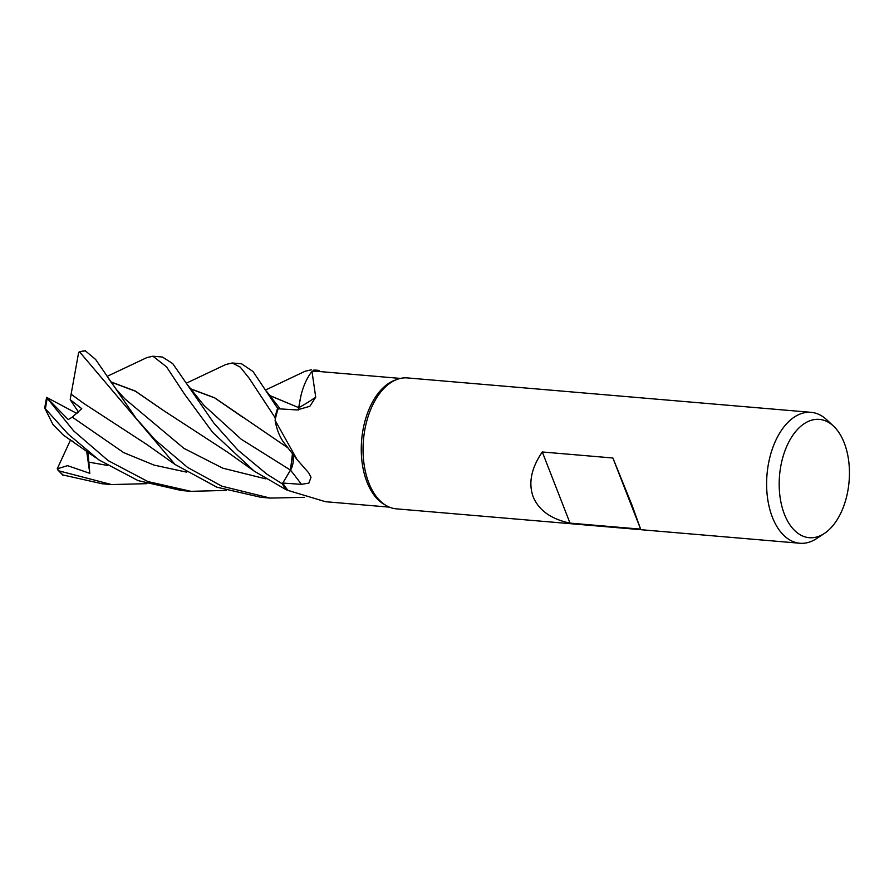 <?xml version="1.0" encoding="UTF-8"?>
<svg xmlns="http://www.w3.org/2000/svg" width="894" height="894" viewBox="0 0 894 894"><rect width="100%" height="100%" fill="white"/><g stroke="black" fill="none" stroke-linecap="round" stroke-linejoin="round"><path stroke-width="1.34" d="M293.087 457.225L292.405 453.437M286.069 445.38L284.113 442.943L286.069 445.38M275.106 420.336L297.154 459.717L284.784 443.804A50.22 29.513 -85.1 0 1 284.381 443.301A50.22 29.513 -85.1 0 1 275.106 420.336A64.603 37.973 -85.1 0 1 275.307 419.375L275.061 417.587A65.642 38.587 -85.1 0 1 277.609 408.312L253.047 371.546L241.525 363.78M298.205 409.977L301.01 395.472A50.22 29.513 -85.1 0 1 311.984 371.379A64.603 37.973 -85.1 0 1 312.565 371.323L313.537 370.205A65.642 38.587 -85.1 0 1 319.348 370.619L319.348 370.563A65.698 38.61 -85.1 0 0 316.811 370.194L313.582 370.15A65.698 38.61 -85.1 0 1 316.811 370.194M824.324 533.483L816.568 538.59A65.698 38.61 -85.1 0 1 799.906 543.25L396.333 508.842A65.698 38.61 -85.1 0 1 386.353 505.646L384.197 504.406A64.603 37.973 -85.1 0 1 366.942 481.989A64.603 37.973 -85.1 0 1 394.779 380.252L397.126 379.391A65.698 38.61 -85.1 0 1 407.496 377.927L811.07 412.335A65.698 38.61 -85.1 0 1 826.693 419.744L833.476 426.08A59.373 34.9 -85.1 0 1 844.227 442.865A59.373 34.9 -85.1 0 1 824.324 533.483A59.373 34.9 -85.1 0 1 784.407 514.218A59.373 34.9 -85.1 0 1 789.782 440.217A59.373 34.9 -85.1 0 1 833.476 426.08M313.582 370.15L312.565 371.323A64.603 37.973 -85.1 0 1 316.711 371.289L400.4 378.419M311.984 371.379L315.716 397.182L309.86 406.289L297.11 409.944L278.123 408.781A64.603 37.973 -85.1 0 0 275.307 419.375L275.061 417.587L275.307 419.375M297.154 459.717L308.631 472.781L311.023 477.228L308.866 483.129L301.446 484.336L282.806 483.062L290.472 470.088L292.472 453.515M386.353 505.646A65.698 38.61 -85.1 0 1 368.82 482.861A65.698 38.61 -85.1 0 1 397.126 379.391M799.906 543.25A65.698 38.61 -85.1 0 1 772.394 517.257A65.698 38.61 -85.1 0 1 772.997 447.101A65.698 38.61 -85.1 0 1 811.07 412.335M640.629 529.136L570.026 523.124C551.106 519.101 538.825 510.351 533.204 496.874C528.22 483.14 531.248 468.165 542.289 451.973L612.893 457.996L632.058 505.3L640.629 529.136L612.893 457.996M301.01 395.472A50.22 29.513 -85.1 0 0 299.054 407.508A1111.778 436.797 -134.2 0 0 315.716 397.182M299.054 407.508A14.192 8.337 -85.1 0 1 298.294 409.977M298.238 409.977L298.909 407.608M225.891 364.473L232.261 362.986L240.24 367.11L249.147 378.207L275.061 417.587A65.642 38.587 -85.1 0 1 277.609 408.312L278.202 408.781M319.236 371.502L319.348 370.619A65.642 38.587 -85.1 0 0 313.526 370.205L312.565 371.323M107.112 376.374L146.862 357.589L152.919 356.225L166.507 366.819L184.633 394.288L212.548 432.249L254.231 471.16L286.516 489.934L287.678 489.934A64.603 37.973 -85.1 0 0 288.147 490.46L325.461 501.702L389.426 507.155M292.595 453.683A14.192 8.337 -85.1 0 1 290.528 470.177L282.303 483.833L266.893 474.166L237.759 449.973L213.834 423.052L172.754 363.634L162.451 357.041L152.919 356.225M286.572 489.934A65.642 38.587 -85.1 0 1 282.325 483.788A65.642 38.587 -85.1 0 0 286.572 489.934L287.678 489.934A64.603 37.973 -85.1 0 1 282.806 483.062M285.935 445.212L284.381 443.301M269.396 395.483L298.965 407.731M570.026 523.124L542.289 451.973M305.178 371.222L311.604 369.747M275.05 417.487A65.698 38.61 -85.1 0 1 277.576 408.29M226.227 490.426L190.925 491.331L147.946 481.575L108.219 460.645L73.699 430.942L46.577 397.461L68.257 419.565L72.28 417.129L81.756 408.681L70.213 399.685L71.084 394.22L83.969 403.552M95.725 457.683L63.34 435.099L52.969 424.538L44.7 408.01L67.91 433.881L98.798 459.84L138.045 480.592L181.504 490.527L190.925 491.331M304.519 497.321L270.267 498.092L221.79 486.168L187.572 467.406L155.243 439.993L136.134 418.392L95.647 359.477L85.276 350.783M71.107 394.254L78.661 352.348L79.633 351.934L175.034 464.467L216.829 487.163L260.78 497.287L270.267 498.092M293.154 458.264L293.076 461.438M292.64 464.288L292.36 465.439M269.273 395.304L298.942 407.742M62.703 474.904L102.207 483.766L111.526 484.559M71.051 394.142L84.025 403.596L146.728 444.419L175.034 464.467M242.799 417.274L214.627 397.886L190.098 388.722M189.975 388.544L214.571 397.763L288.214 448.073M110.789 381.962L135.441 391.226L163.825 410.737M110.666 381.783L135.273 391.024L163.334 410.38L227.691 452.252L254.231 471.16M146.907 483.665L111.582 484.57L59.116 470.914L57.238 468.836L67.542 465.651L89.791 473.317L88.003 452.129M70.961 440.485L70.291 439.535M72.973 441.345L70.961 440.496M70.213 399.696L78.482 412.056M57.238 468.836L70.548 439.893M89.791 473.317L86.673 451.168M286.516 489.934A65.698 38.61 -85.1 0 1 282.303 483.833M46.577 397.461L44.7 408.01M46.633 397.372L76.94 413.509M290.528 470.177A1108.75 573.568 -179.1 0 1 301.446 484.336M45.527 408.379A65.698 38.61 -85.1 0 1 47.181 398.758M79.633 351.934A65.698 38.61 -85.1 0 1 85.455 350.761M72.28 417.129L123.685 452.621L154.137 465.126L186.6 472.144M187.517 384.867L203.966 405.384L241.224 439.233L290.438 470.076M108.073 377.883L116.22 389.281L124.869 398.847L183.896 448.352L222.774 468.165L265.898 478.905M88.64 462.12L107.28 465.383M63.91 475.697A65.698 38.61 -85.1 0 1 59.116 470.914M241.726 363.791L232.261 362.986M265.708 389.94L305.402 371.122M266.87 391.728L280.191 408.916M186.41 383.146L226.115 364.361M79.331 351.912L85.366 350.75M62.926 475.195L57.752 469.875"/></g></svg>
